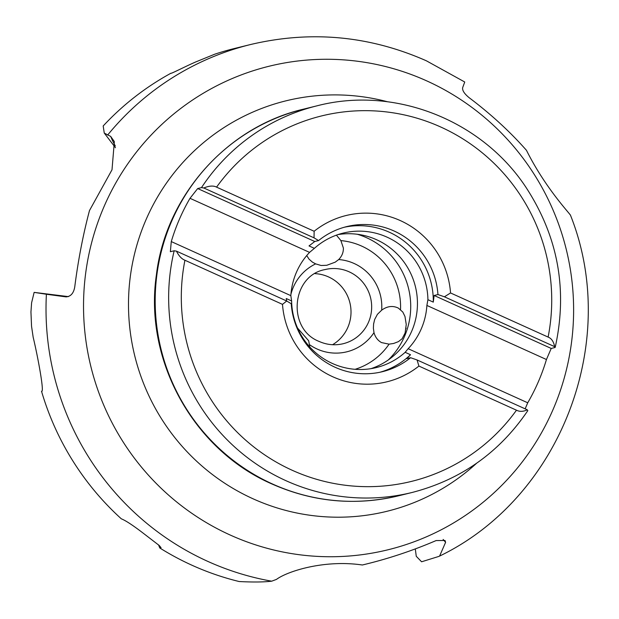 <?xml version="1.0" encoding="UTF-8"?>
<svg xmlns="http://www.w3.org/2000/svg" width="619" height="619" viewBox="0 0 619 619"><rect width="100%" height="100%" fill="white"/><g stroke="black" fill="none" stroke-linecap="round" stroke-linejoin="round"><path stroke-width="0.93" d="M464.614 81.932L426.406 60.817C369.535 35.693 310.916 30.261 250.54 44.529L234.787 48.414A274.488 269.892 76.2 0 0 214.785 54.178L215.01 54.139M214.785 54.178L196.03 61.823C185.816 66.179 170.442 74.21 170.968 73.22A274.488 269.892 76.2 0 0 103.187 125.967L104.263 133.1L110.685 136.404L114.345 141.596L112.008 169.776L89.484 210.561C83.093 234.647 78.18 260.127 74.737 286.999C73.638 293.251 70.736 296.547 66.032 296.88L46.402 294.249A274.488 269.892 76.2 0 0 207.837 561.41A274.488 269.892 76.2 0 0 271.695 581.187L276.476 579.392C287.332 571.314 324.124 559.414 362.347 564.992C387.339 559.081 411.929 550.941 436.101 540.573L445.038 540.495L445.595 542.352L439.583 556.086L438.546 556.512L421.593 561.781L416.27 556.303L415.295 548.921M332.55 344.721A38.169 37.535 76.2 0 0 350.95 309.732A38.169 37.535 76.2 0 0 328.519 276.917A38.169 37.535 76.2 0 0 315.048 273.644M297.522 328.024L308.695 340.821L309.786 346.965M336.411 235.143L340.899 240.605L343.383 248.041C343.499 252.343 341.943 256.181 338.709 259.547L335.165 262.185L326.747 265.296L321.122 265.497L315.651 263.88L312.409 262.123L309.067 259.168L306.73 255.562M389.072 344.156L381.505 342.578C377.776 340.496 375.276 337.185 373.992 332.643L373.389 328.287L373.59 324.07L374.634 319.543L377.412 314.336L381.668 310.173C387.246 306.119 392.81 305.43 398.357 308.107L402.799 312.038L404.965 316.471L406.25 324.48L405.097 333.007L402.079 338.794L398.435 341.626L393.684 343.452L389.072 344.156A65.978 64.879 -103.8 0 1 355.097 369.311M68.4 296.609L34.138 292.385L31.6 302.815L30.95 311.937L31.538 326.198L33.171 337.262C37.597 355.492 44.761 393.622 41.519 391.239A274.488 269.892 76.2 0 0 121.332 518.83C125.642 520.509 133.008 525.353 143.43 533.354L159.276 545.532L161.056 547.691L159.779 547.962A274.488 269.892 76.2 0 0 239.135 581.527C252.862 582.255 263.717 582.139 271.695 581.187M34.138 292.385L46.402 294.249M159.779 547.962L158.549 544.89M464.737 82.017L462.672 87.604C462.138 90.389 464.351 93.794 469.31 97.825C490.898 114.113 509.948 131.599 526.46 150.309C545.207 187.828 569.333 212.959 570.409 215.164M551.22 348.443L555.019 347.507L554.647 346.663L444.403 296.803L437.943 294.551L434.136 295.487L551.22 348.443L546.445 359.523A199.086 195.751 76.2 0 1 527.721 402.791L525.16 408.85M303.534 109.145A199.086 195.751 76.2 0 0 155.872 284.291A199.086 195.751 76.2 0 0 272.561 484.027A199.086 195.751 76.2 0 0 398.729 495.765C355.267 506.048 313.021 502.125 271.989 483.996C193.422 449.92 143.863 360.188 156.383 274.991C165.706 195.968 226.786 126.98 303.534 109.145L316.99 105.826A199.086 195.751 76.2 0 0 201.492 187.611L197.693 188.547L190.002 198.312A199.086 195.751 76.2 0 0 171.277 241.58L170.357 251.709L174.163 250.772A199.086 195.751 76.2 0 0 286.017 480.715A199.086 195.751 76.2 0 0 412.192 492.453C460.876 479.81 499.417 452.528 527.829 410.614M380.027 372.228A74.706 73.452 -103.8 0 0 410.513 354.733L406.807 358.649L410.606 357.712A74.706 73.452 76.2 0 1 382.449 371.679A74.706 73.452 76.2 0 1 291.24 303.728L286.713 301.004L176.461 251.144L174.163 250.772M410.606 357.712L417.074 359.964L527.318 409.824C523.272 411.705 519.658 411.828 516.478 410.196L418.908 366.069L417.074 359.964M527.69 410.668L527.318 409.824M171.277 241.58L290.837 295.65L291.619 300.966L286.249 298.536L286.667 300.981M290.837 295.65A69.251 68.09 -103.8 0 1 309.562 252.382L190.002 198.312M291.619 300.966A69.251 68.09 76.2 0 0 332.434 363.485A69.251 68.09 76.2 0 0 376.321 367.57A69.251 68.09 76.2 0 0 405.143 352.312L408.161 348.714A69.251 68.09 -103.8 0 0 426.886 305.446L546.445 359.523M408.161 348.714L527.721 402.791M197.693 188.547L314.769 241.503L309.02 245.921L314.39 248.343L309.562 252.382M437.943 294.551A74.706 73.452 76.2 0 0 346.733 226.6A74.706 73.452 76.2 0 0 318.576 240.567L314.769 241.503M318.576 240.567L314.042 237.843L203.798 187.983C209.199 185.762 213.454 185.483 216.565 187.131L314.135 231.258A85.608 84.176 -103.8 0 1 400.307 220.581A85.608 84.176 -103.8 0 1 450.547 292.957L548.109 337.084C551.452 338.353 553.634 341.541 554.647 346.663M201.492 187.611L203.798 187.983M418.908 366.069A85.608 84.176 -103.8 0 1 332.736 376.747A85.608 84.176 -103.8 0 1 282.496 304.37L184.926 260.243C181.661 258.959 178.837 255.926 176.461 251.144M286.713 301.004L282.496 304.37M444.403 296.803L450.547 292.957M314.135 231.258L314.042 237.843M344.326 227.235A74.706 73.452 -103.8 0 1 433.285 302.118L434.136 295.487M426.886 305.446L427.915 299.689L433.285 302.118M338.02 234.586A69.251 68.09 76.2 0 1 376.623 239.746A69.251 68.09 -103.8 0 1 417.384 306.49A69.251 68.09 -103.8 0 1 371.036 368.645M427.915 299.689A69.251 68.09 76.2 0 0 387.099 237.17A69.251 68.09 76.2 0 0 343.212 233.084A69.251 68.09 76.2 0 0 314.39 248.343M410.513 354.733L405.143 352.312M349.162 271.834A38.169 37.535 76.2 0 0 324.975 269.582C291.278 275.726 286.821 329.014 319.187 341.464C326.994 344.915 335.011 345.657 343.228 343.707A38.169 37.535 76.2 0 0 371.539 310.127A38.169 37.535 76.2 0 0 349.162 271.834M315.651 263.88A46.897 46.108 76.2 0 0 290.938 294.28M309.616 344.744A46.897 46.108 76.2 0 0 317.137 349.039A46.897 46.108 76.2 0 0 373.992 332.643M381.668 310.173A46.897 46.108 76.2 0 0 354.153 263.501A46.897 46.108 76.2 0 0 338.709 259.547M340.899 240.605A65.978 64.879 -103.8 0 1 361.682 246.091A65.978 64.879 -103.8 0 1 400.524 309.539M250.54 44.529A274.488 269.892 76.2 0 0 107.636 135.066M230.314 535.079A248.977 244.807 76.2 0 0 553.053 409.538A248.977 244.807 76.2 0 0 426.839 80.934A248.977 244.807 76.2 0 0 104.093 206.475A248.977 244.807 76.2 0 0 230.314 535.079M443.142 539.443L445.595 542.352M357.325 234.268A74.706 73.452 -103.8 0 1 366.672 237.75A74.706 73.452 -103.8 0 1 388.275 359.972M115.32 146.014A207.21 134.068 -37.4 0 1 110.685 136.404M387.618 101.787A211.35 207.814 76.2 0 0 139.747 235.986A211.35 207.814 76.2 0 0 253.094 498.813A211.35 207.814 -103.8 0 0 476.615 463.236M184.926 260.243A188.176 185.027 76.2 0 0 292.253 470.293A188.176 185.027 76.2 0 0 516.478 410.196M548.109 337.084A188.176 185.027 76.2 0 0 440.79 127.034A188.176 185.027 76.2 0 0 216.565 187.131M439.637 556.063C561.201 497.343 620.749 340.775 570.347 214.901M405.987 328.743L406.079 328.047M373.597 324.077L373.698 323.319M115.474 147.724L104.565 133.456M398.729 495.765L412.192 492.453M555.212 347.313C567.84 289.986 558.114 236.69 526.042 187.433C481.621 119.846 394.226 85.685 316.99 105.826"/></g></svg>
